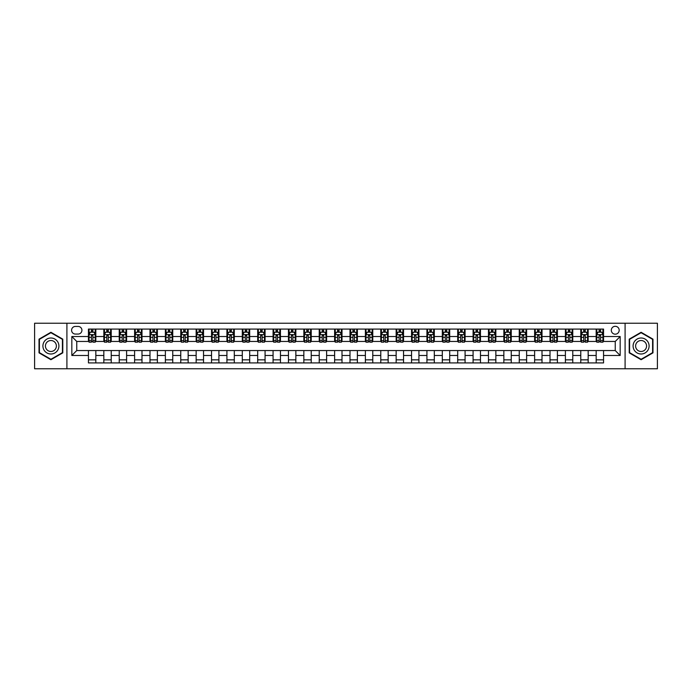 <?xml version="1.0" encoding="UTF-8"?>
<svg xmlns="http://www.w3.org/2000/svg" width="692" height="692" viewBox="0 0 692 692"><rect width="100%" height="100%" fill="white"/><g stroke="black" fill="none" stroke-linecap="round" stroke-linejoin="round"><path stroke-width="1.04" d="M615.24 326.304A3.936 3.936 0 0 0 611.304 330.248A3.936 3.936 0 0 0 615.24 334.184A3.936 3.936 0 0 0 619.184 330.248A3.936 3.936 0 0 0 615.24 326.304M625.092 368.767L657.4 368.767L657.4 323.233L625.092 323.233L625.092 368.767L66.908 368.767L66.908 323.233L34.6 323.233L34.6 368.767L66.908 368.767M75.402 334.063L78.109 334.063A3.815 3.815 0 0 0 81.924 330.248A3.815 3.815 0 0 0 78.109 326.434L75.402 326.434A3.815 3.815 0 0 0 71.587 330.248A3.815 3.815 0 0 0 75.402 334.063M625.092 323.233L66.908 323.233M88.446 355.48L71.83 355.48L71.83 336.52L88.446 336.52L88.446 341.45L76.76 341.45L76.76 350.55L88.446 350.55L88.446 362.928L603.554 362.928L603.554 350.55L615.24 350.55L615.24 341.45L603.554 341.45L603.554 336.52L620.17 336.52L620.17 355.48L603.554 355.48M603.554 336.52L603.554 329.072L88.446 329.072L88.446 336.52M596.167 329.072L596.167 341.45L596.781 341.45M599.116 341.45L600.595 341.45M602.94 341.45L603.554 341.45M596.167 341.45L587.551 341.45M580.778 329.072L580.778 341.45L581.392 341.45M583.737 341.45L585.216 341.45M580.778 341.45L572.163 341.45M565.399 329.072L565.399 341.45L566.013 341.45M568.348 341.45L569.827 341.45M565.399 341.45L556.783 341.45M550.01 329.072L550.01 341.45L550.624 341.45M552.96 341.45L554.439 341.45M550.01 341.45L541.395 341.45M534.622 329.072L534.622 341.45L535.236 341.45M537.58 341.45L539.059 341.45M534.622 341.45L526.006 341.45M519.242 329.072L519.242 341.45L519.856 341.45M522.192 341.45L523.671 341.45M519.242 341.45L510.627 341.45M503.854 329.072L503.854 341.45L504.468 341.45M506.812 341.45L508.283 341.45M503.854 341.45L495.238 341.45M488.466 329.072L488.466 341.45L489.088 341.45M491.424 341.45L492.903 341.45M488.466 341.45L479.85 341.45M473.086 329.072L473.086 341.45L473.7 341.45M476.035 341.45L477.515 341.45M473.086 341.45L464.47 341.45M457.697 329.072L457.697 341.45L458.312 341.45M460.656 341.45L462.126 341.45M457.697 341.45L449.082 341.45M442.309 329.072L442.309 341.45L442.932 341.45M445.267 341.45L446.747 341.45M442.309 341.45L433.694 341.45M426.929 329.072L426.929 341.45L427.544 341.45M429.879 341.45L431.358 341.45M426.929 341.45L418.314 341.45M411.541 329.072L411.541 341.45L412.155 341.45M414.499 341.45L415.97 341.45M411.541 341.45L402.926 341.45M396.153 329.072L396.153 341.45L396.775 341.45M399.111 341.45L400.59 341.45M396.153 341.45L387.537 341.45M380.773 329.072L380.773 341.45L381.387 341.45M383.723 341.45L385.202 341.45M380.773 341.45L372.158 341.45M365.385 329.072L365.385 341.45L365.999 341.45M368.343 341.45L369.813 341.45M365.385 341.45L356.769 341.45M349.996 329.072L349.996 341.45L350.619 341.45M352.955 341.45L354.434 341.45M349.996 341.45L341.381 341.45M334.617 329.072L334.617 341.45L335.231 341.45M337.566 341.45L339.045 341.45M334.617 341.45L326.001 341.45M319.228 329.072L319.228 341.45L319.842 341.45M322.187 341.45L323.657 341.45M319.228 341.45L310.613 341.45M303.84 329.072L303.84 341.45L304.463 341.45M306.798 341.45L308.277 341.45M303.84 341.45L295.225 341.45M288.46 329.072L288.46 341.45L289.074 341.45M291.41 341.45L292.889 341.45M288.46 341.45L279.845 341.45M273.072 329.072L273.072 341.45L273.686 341.45M276.03 341.45L277.501 341.45M273.072 341.45L264.456 341.45M257.692 329.072L257.692 341.45L258.306 341.45M260.642 341.45L262.121 341.45M257.692 341.45L249.068 341.45M242.304 329.072L242.304 341.45L242.918 341.45M245.253 341.45L246.733 341.45M242.304 341.45L233.688 341.45M226.915 329.072L226.915 341.45L227.53 341.45M229.874 341.45L231.344 341.45M226.915 341.45L218.3 341.45M211.536 329.072L211.536 341.45L212.15 341.45M214.485 341.45L215.965 341.45M211.536 341.45L202.912 341.45M196.147 329.072L196.147 341.45L196.762 341.45M199.097 341.45L200.576 341.45M196.147 341.45L187.532 341.45M180.759 329.072L180.759 341.45L181.373 341.45M183.717 341.45L185.188 341.45M180.759 341.45L172.144 341.45M165.379 329.072L165.379 341.45L165.994 341.45M168.329 341.45L169.808 341.45M165.379 341.45L156.764 341.45M149.991 329.072L149.991 341.45L150.605 341.45M152.941 341.45L154.42 341.45M149.991 341.45L141.376 341.45M134.603 329.072L134.603 341.45L135.217 341.45M137.561 341.45L139.04 341.45M134.603 341.45L125.987 341.45M119.223 329.072L119.223 341.45L119.837 341.45M122.173 341.45L123.652 341.45M119.223 341.45L110.608 341.45M103.835 329.072L103.835 341.45L104.449 341.45M106.784 341.45L108.263 341.45M103.835 341.45L95.219 341.45M88.446 341.45L89.06 341.45M91.405 341.45L92.884 341.45M88.446 350.55L95.833 350.55L95.833 362.928M603.554 350.55L95.833 350.55M95.833 329.072L95.833 341.45M88.446 332.151L89.06 332.151M91.405 332.151L92.884 332.151M95.219 332.151L95.833 332.151M88.446 359.849L95.833 359.849M103.835 350.55L103.835 362.928M111.222 329.072L111.222 341.45M103.835 332.151L104.449 332.151M106.784 332.151L108.263 332.151M110.608 332.151L111.222 332.151M111.222 350.55L111.222 362.928M103.835 359.849L111.222 359.849M119.223 350.55L119.223 362.928M126.601 350.55L126.601 362.928M119.223 359.849L126.601 359.849M126.601 329.072L126.601 341.45M119.223 332.151L119.837 332.151M122.173 332.151L123.652 332.151M125.987 332.151L126.601 332.151M134.603 350.55L134.603 362.928M141.99 350.55L141.99 362.928M134.603 359.849L141.99 359.849M141.99 329.072L141.99 341.45M134.603 332.151L135.217 332.151M137.561 332.151L139.04 332.151M141.376 332.151L141.99 332.151M149.991 350.55L149.991 362.928M157.378 350.55L157.378 362.928M149.991 359.849L157.378 359.849M157.378 329.072L157.378 341.45M149.991 332.151L150.605 332.151M152.941 332.151L154.42 332.151M156.764 332.151L157.378 332.151M165.379 350.55L165.379 362.928M172.758 350.55L172.758 362.928M165.379 359.849L172.758 359.849M172.758 329.072L172.758 341.45M165.379 332.151L165.994 332.151M168.329 332.151L169.808 332.151M172.144 332.151L172.758 332.151M180.759 350.55L180.759 362.928M188.146 350.55L188.146 362.928M180.759 359.849L188.146 359.849M188.146 329.072L188.146 341.45M180.759 332.151L181.373 332.151M183.717 332.151L185.188 332.151M187.532 332.151L188.146 332.151M196.147 350.55L196.147 362.928M203.535 350.55L203.535 362.928M196.147 359.849L203.535 359.849M203.535 329.072L203.535 341.45M196.147 332.151L196.762 332.151M199.097 332.151L200.576 332.151M202.912 332.151L203.535 332.151M211.536 350.55L211.536 362.928M218.914 350.55L218.914 362.928M211.536 359.849L218.914 359.849M218.914 329.072L218.914 341.45M211.536 332.151L212.15 332.151M214.485 332.151L215.965 332.151M218.3 332.151L218.914 332.151M226.915 350.55L226.915 362.928M234.303 350.55L234.303 362.928M226.915 359.849L234.303 359.849M234.303 329.072L234.303 341.45M226.915 332.151L227.53 332.151M229.874 332.151L231.344 332.151M233.688 332.151L234.303 332.151M242.304 350.55L242.304 362.928M249.691 350.55L249.691 362.928M242.304 359.849L249.691 359.849M249.691 329.072L249.691 341.45M242.304 332.151L242.918 332.151M245.253 332.151L246.733 332.151M249.068 332.151L249.691 332.151M257.692 350.55L257.692 362.928M265.071 350.55L265.071 362.928M257.692 359.849L265.071 359.849M265.071 329.072L265.071 341.45M257.692 332.151L258.306 332.151M260.642 332.151L262.121 332.151M264.456 332.151L265.071 332.151M273.072 350.55L273.072 362.928M280.459 350.55L280.459 362.928M273.072 359.849L280.459 359.849M280.459 329.072L280.459 341.45M273.072 332.151L273.686 332.151M276.03 332.151L277.501 332.151M279.845 332.151L280.459 332.151M288.46 350.55L288.46 362.928M295.847 350.55L295.847 362.928M288.46 359.849L295.847 359.849M295.847 329.072L295.847 341.45M288.46 332.151L289.074 332.151M291.41 332.151L292.889 332.151M295.225 332.151L295.847 332.151M303.84 350.55L303.84 362.928M311.227 350.55L311.227 362.928M303.84 359.849L311.227 359.849M311.227 329.072L311.227 341.45M303.84 332.151L304.463 332.151M306.798 332.151L308.277 332.151M310.613 332.151L311.227 332.151M319.228 350.55L319.228 362.928M326.615 350.55L326.615 362.928M319.228 359.849L326.615 359.849M326.615 329.072L326.615 341.45M319.228 332.151L319.842 332.151M322.187 332.151L323.657 332.151M326.001 332.151L326.615 332.151M334.617 350.55L334.617 362.928M342.004 350.55L342.004 362.928M334.617 359.849L342.004 359.849M342.004 329.072L342.004 341.45M334.617 332.151L335.231 332.151M337.566 332.151L339.045 332.151M341.381 332.151L342.004 332.151M349.996 350.55L349.996 362.928M357.383 350.55L357.383 362.928M349.996 359.849L357.383 359.849M357.383 329.072L357.383 341.45M349.996 332.151L350.619 332.151M352.955 332.151L354.434 332.151M356.769 332.151L357.383 332.151M365.385 350.55L365.385 362.928M372.772 350.55L372.772 362.928M365.385 359.849L372.772 359.849M372.772 329.072L372.772 341.45M365.385 332.151L365.999 332.151M368.343 332.151L369.813 332.151M372.158 332.151L372.772 332.151M380.773 350.55L380.773 362.928M388.16 350.55L388.16 362.928M380.773 359.849L388.16 359.849M388.16 329.072L388.16 341.45M380.773 332.151L381.387 332.151M383.723 332.151L385.202 332.151M387.537 332.151L388.16 332.151M396.153 350.55L396.153 362.928M403.54 350.55L403.54 362.928M396.153 359.849L403.54 359.849M403.54 329.072L403.54 341.45M396.153 332.151L396.775 332.151M399.111 332.151L400.59 332.151M402.926 332.151L403.54 332.151M411.541 350.55L411.541 362.928M418.928 350.55L418.928 362.928M411.541 359.849L418.928 359.849M418.928 329.072L418.928 341.45M411.541 332.151L412.155 332.151M414.499 332.151L415.97 332.151M418.314 332.151L418.928 332.151M426.929 350.55L426.929 362.928M434.308 350.55L434.308 362.928M426.929 359.849L434.308 359.849M434.308 329.072L434.308 341.45M426.929 332.151L427.544 332.151M429.879 332.151L431.358 332.151M433.694 332.151L434.308 332.151M442.309 350.55L442.309 362.928M449.696 350.55L449.696 362.928M442.309 359.849L449.696 359.849M449.696 329.072L449.696 341.45M442.309 332.151L442.932 332.151M445.267 332.151L446.747 332.151M449.082 332.151L449.696 332.151M457.697 350.55L457.697 362.928M465.085 350.55L465.085 362.928M457.697 359.849L465.085 359.849M465.085 329.072L465.085 341.45M457.697 332.151L458.312 332.151M460.656 332.151L462.126 332.151M464.47 332.151L465.085 332.151M473.086 350.55L473.086 362.928M480.464 350.55L480.464 362.928M473.086 359.849L480.464 359.849M480.464 329.072L480.464 341.45M473.086 332.151L473.7 332.151M476.035 332.151L477.515 332.151M479.85 332.151L480.464 332.151M488.466 350.55L488.466 362.928M495.853 350.55L495.853 362.928M488.466 359.849L495.853 359.849M495.853 329.072L495.853 341.45M488.466 332.151L489.088 332.151M491.424 332.151L492.903 332.151M495.238 332.151L495.853 332.151M503.854 350.55L503.854 362.928M511.241 350.55L511.241 362.928M503.854 359.849L511.241 359.849M511.241 329.072L511.241 341.45M503.854 332.151L504.468 332.151M506.812 332.151L508.283 332.151M510.627 332.151L511.241 332.151M519.242 350.55L519.242 362.928M526.621 350.55L526.621 362.928M519.242 359.849L526.621 359.849M526.621 329.072L526.621 341.45M519.242 332.151L519.856 332.151M522.192 332.151L523.671 332.151M526.006 332.151L526.621 332.151M534.622 350.55L534.622 362.928M542.009 350.55L542.009 362.928M534.622 359.849L542.009 359.849M542.009 329.072L542.009 341.45M534.622 332.151L535.236 332.151M537.58 332.151L539.059 332.151M541.395 332.151L542.009 332.151M550.01 350.55L550.01 362.928M557.397 350.55L557.397 362.928M550.01 359.849L557.397 359.849M557.397 329.072L557.397 341.45M550.01 332.151L550.624 332.151M552.96 332.151L554.439 332.151M556.783 332.151L557.397 332.151M565.399 350.55L565.399 362.928M572.777 350.55L572.777 362.928M565.399 359.849L572.777 359.849M572.777 329.072L572.777 341.45M565.399 332.151L566.013 332.151M568.348 332.151L569.827 332.151M572.163 332.151L572.777 332.151M580.778 350.55L580.778 362.928M588.165 350.55L588.165 362.928M580.778 359.849L588.165 359.849M588.165 329.072L588.165 341.45M580.778 332.151L581.392 332.151M583.737 332.151L585.216 332.151M587.551 332.151L588.165 332.151M596.167 350.55L596.167 362.928M596.167 359.849L603.554 359.849M596.167 332.151L596.781 332.151M599.116 332.151L600.595 332.151M602.94 332.151L603.554 332.151M76.76 341.45L71.83 336.52M76.76 350.55L71.83 355.48M620.17 336.52L615.24 341.45M620.17 355.48L615.24 350.55M50.905 359.719L62.782 352.859L62.782 339.141L50.905 332.281L39.029 339.141L39.029 352.859L50.905 359.719M652.971 339.141L641.095 332.281L629.218 339.141L629.218 352.859L641.095 359.719L652.971 352.859L652.971 339.141M92.884 330.672L91.405 330.672M95.219 340.646L92.884 340.646L92.884 342.185L95.219 342.185L95.219 334.677L93.991 332.212L90.297 332.212L89.06 334.677L89.06 342.185L91.405 342.185L91.405 340.646L89.06 340.646M89.06 334.677L89.06 329.072M95.219 334.677L95.219 329.072M91.405 332.212L91.405 329.072M92.884 329.072L92.884 332.212M92.884 340.646L92.884 335.603L91.405 335.603L91.405 340.646M108.263 330.672L106.784 330.672M110.608 340.646L108.263 340.646L108.263 342.185L110.608 342.185L110.608 334.677L109.371 332.212L105.677 332.212L104.449 334.677L104.449 342.185L106.784 342.185L106.784 340.646L104.449 340.646M104.449 334.677L104.449 329.072M110.608 334.677L110.608 329.072M106.784 332.212L106.784 329.072M108.263 329.072L108.263 332.212M108.263 340.646L108.263 335.603L106.784 335.603L106.784 340.646M123.652 330.672L122.173 330.672M125.987 340.646L123.652 340.646L123.652 342.185L125.987 342.185L125.987 334.677L124.759 332.212L121.065 332.212L119.837 334.677L119.837 342.185L122.173 342.185L122.173 340.646L119.837 340.646M119.837 334.677L119.837 329.072M125.987 334.677L125.987 329.072M122.173 332.212L122.173 329.072M123.652 329.072L123.652 332.212M123.652 340.646L123.652 335.603L122.173 335.603L122.173 340.646M139.04 330.672L137.561 330.672M141.376 340.646L139.04 340.646L139.04 342.185L141.376 342.185L141.376 334.677L140.147 332.212L136.454 332.212L135.217 334.677L135.217 342.185L137.561 342.185L137.561 340.646L135.217 340.646M135.217 334.677L135.217 329.072M141.376 334.677L141.376 329.072M137.561 332.212L137.561 329.072M139.04 329.072L139.04 332.212M139.04 340.646L139.04 335.603L137.561 335.603L137.561 340.646M154.42 330.672L152.941 330.672M156.764 340.646L154.42 340.646L154.42 342.185L156.764 342.185L156.764 334.677L155.527 332.212L151.833 332.212L150.605 334.677L150.605 342.185L152.941 342.185L152.941 340.646L150.605 340.646M150.605 334.677L150.605 329.072M156.764 334.677L156.764 329.072M152.941 332.212L152.941 329.072M154.42 329.072L154.42 332.212M154.42 340.646L154.42 335.603L152.941 335.603L152.941 340.646M57.834 342.004A8.001 8.001 0 0 0 46.909 339.071A8.001 8.001 0 0 0 43.977 349.996A8.001 8.001 0 0 0 54.91 352.929A8.001 8.001 0 0 0 57.834 342.004M55.654 343.258A5.475 5.475 0 0 0 48.172 341.26A5.475 5.475 0 0 0 46.165 348.742A5.475 5.475 0 0 0 53.647 350.74A5.475 5.475 0 0 0 55.654 343.258M50.905 359.286L39.401 352.643L39.401 339.357L50.905 332.714L62.418 339.357L62.418 352.643L50.905 359.286M641.095 354.001A8.001 8.001 0 0 0 649.096 346A8.001 8.001 0 0 0 641.095 337.999A8.001 8.001 0 0 0 633.093 346A8.001 8.001 0 0 0 641.095 354.001M641.095 351.475A5.475 5.475 0 0 0 646.57 346A5.475 5.475 0 0 0 641.095 340.525A5.475 5.475 0 0 0 635.611 346A5.475 5.475 0 0 0 641.095 351.475M629.582 339.357L641.095 332.714L652.599 339.357L652.599 352.643L641.095 359.286L629.582 352.643L629.582 339.357M169.808 330.672L168.329 330.672M172.144 340.646L169.808 340.646L169.808 342.185L172.144 342.185L172.144 334.677L170.915 332.212L167.222 332.212L165.994 334.677L165.994 342.185L168.329 342.185L168.329 340.646L165.994 340.646M165.994 334.677L165.994 329.072M172.144 334.677L172.144 329.072M168.329 332.212L168.329 329.072M169.808 329.072L169.808 332.212M169.808 340.646L169.808 335.603L168.329 335.603L168.329 340.646M185.188 330.672L183.717 330.672M187.532 340.646L185.188 340.646L185.188 342.185L187.532 342.185L187.532 334.677L186.304 332.212L182.61 332.212L181.373 334.677L181.373 342.185L183.717 342.185L183.717 340.646L181.373 340.646M181.373 334.677L181.373 329.072M187.532 334.677L187.532 329.072M183.717 332.212L183.717 329.072M185.188 329.072L185.188 332.212M185.188 340.646L185.188 335.603L183.717 335.603L183.717 340.646M200.576 330.672L199.097 330.672M202.912 340.646L200.576 340.646L200.576 342.185L202.912 342.185L202.912 334.677L201.683 332.212L197.99 332.212L196.762 334.677L196.762 342.185L199.097 342.185L199.097 340.646L196.762 340.646M196.762 334.677L196.762 329.072M202.912 334.677L202.912 329.072M199.097 332.212L199.097 329.072M200.576 329.072L200.576 332.212M200.576 340.646L200.576 335.603L199.097 335.603L199.097 340.646M215.965 330.672L214.485 330.672M218.3 340.646L215.965 340.646L215.965 342.185L218.3 342.185L218.3 334.677L217.072 332.212L213.378 332.212L212.15 334.677L212.15 342.185L214.485 342.185L214.485 340.646L212.15 340.646M212.15 334.677L212.15 329.072M218.3 334.677L218.3 329.072M214.485 332.212L214.485 329.072M215.965 329.072L215.965 332.212M215.965 340.646L215.965 335.603L214.485 335.603L214.485 340.646M231.344 330.672L229.874 330.672M233.688 340.646L231.344 340.646L231.344 342.185L233.688 342.185L233.688 334.677L232.46 332.212L228.767 332.212L227.53 334.677L227.53 342.185L229.874 342.185L229.874 340.646L227.53 340.646M227.53 334.677L227.53 329.072M233.688 334.677L233.688 329.072M229.874 332.212L229.874 329.072M231.344 329.072L231.344 332.212M231.344 340.646L231.344 335.603L229.874 335.603L229.874 340.646M246.733 330.672L245.253 330.672M249.068 340.646L246.733 340.646L246.733 342.185L249.068 342.185L249.068 334.677L247.84 332.212L244.146 332.212L242.918 334.677L242.918 342.185L245.253 342.185L245.253 340.646L242.918 340.646M242.918 334.677L242.918 329.072M249.068 334.677L249.068 329.072M245.253 332.212L245.253 329.072M246.733 329.072L246.733 332.212M246.733 340.646L246.733 335.603L245.253 335.603L245.253 340.646M262.121 330.672L260.642 330.672M264.456 340.646L262.121 340.646L262.121 342.185L264.456 342.185L264.456 334.677L263.228 332.212L259.535 332.212L258.306 334.677L258.306 342.185L260.642 342.185L260.642 340.646L258.306 340.646M258.306 334.677L258.306 329.072M264.456 334.677L264.456 329.072M260.642 332.212L260.642 329.072M262.121 329.072L262.121 332.212M262.121 340.646L262.121 335.603L260.642 335.603L260.642 340.646M277.501 330.672L276.03 330.672M279.845 340.646L277.501 340.646L277.501 342.185L279.845 342.185L279.845 334.677L278.608 332.212L274.923 332.212L273.686 334.677L273.686 342.185L276.03 342.185L276.03 340.646L273.686 340.646M273.686 334.677L273.686 329.072M279.845 334.677L279.845 329.072M276.03 332.212L276.03 329.072M277.501 329.072L277.501 332.212M277.501 340.646L277.501 335.603L276.03 335.603L276.03 340.646M292.889 330.672L291.41 330.672M295.225 340.646L292.889 340.646L292.889 342.185L295.225 342.185L295.225 334.677L293.996 332.212L290.303 332.212L289.074 334.677L289.074 342.185L291.41 342.185L291.41 340.646L289.074 340.646M289.074 334.677L289.074 329.072M295.225 334.677L295.225 329.072M291.41 332.212L291.41 329.072M292.889 329.072L292.889 332.212M292.889 340.646L292.889 335.603L291.41 335.603L291.41 340.646M308.277 330.672L306.798 330.672M310.613 340.646L308.277 340.646L308.277 342.185L310.613 342.185L310.613 334.677L309.385 332.212L305.691 332.212L304.463 334.677L304.463 342.185L306.798 342.185L306.798 340.646L304.463 340.646M304.463 334.677L304.463 329.072M310.613 334.677L310.613 329.072M306.798 332.212L306.798 329.072M308.277 329.072L308.277 332.212M308.277 340.646L308.277 335.603L306.798 335.603L306.798 340.646M323.657 330.672L322.187 330.672M326.001 340.646L323.657 340.646L323.657 342.185L326.001 342.185L326.001 334.677L324.764 332.212L321.079 332.212L319.842 334.677L319.842 342.185L322.187 342.185L322.187 340.646L319.842 340.646M319.842 334.677L319.842 329.072M326.001 334.677L326.001 329.072M322.187 332.212L322.187 329.072M323.657 329.072L323.657 332.212M323.657 340.646L323.657 335.603L322.187 335.603L322.187 340.646M339.045 330.672L337.566 330.672M341.381 340.646L339.045 340.646L339.045 342.185L341.381 342.185L341.381 334.677L340.153 332.212L336.459 332.212L335.231 334.677L335.231 342.185L337.566 342.185L337.566 340.646L335.231 340.646M335.231 334.677L335.231 329.072M341.381 334.677L341.381 329.072M337.566 332.212L337.566 329.072M339.045 329.072L339.045 332.212M339.045 340.646L339.045 335.603L337.566 335.603L337.566 340.646M354.434 330.672L352.955 330.672M356.769 340.646L354.434 340.646L354.434 342.185L356.769 342.185L356.769 334.677L355.541 332.212L351.847 332.212L350.619 334.677L350.619 342.185L352.955 342.185L352.955 340.646L350.619 340.646M350.619 334.677L350.619 329.072M356.769 334.677L356.769 329.072M352.955 332.212L352.955 329.072M354.434 329.072L354.434 332.212M354.434 340.646L354.434 335.603L352.955 335.603L352.955 340.646M369.813 330.672L368.343 330.672M372.158 340.646L369.813 340.646L369.813 342.185L372.158 342.185L372.158 334.677L370.921 332.212L367.236 332.212L365.999 334.677L365.999 342.185L368.343 342.185L368.343 340.646L365.999 340.646M365.999 334.677L365.999 329.072M372.158 334.677L372.158 329.072M368.343 332.212L368.343 329.072M369.813 329.072L369.813 332.212M369.813 340.646L369.813 335.603L368.343 335.603L368.343 340.646M385.202 330.672L383.723 330.672M387.537 340.646L385.202 340.646L385.202 342.185L387.537 342.185L387.537 334.677L386.309 332.212L382.615 332.212L381.387 334.677L381.387 342.185L383.723 342.185L383.723 340.646L381.387 340.646M381.387 334.677L381.387 329.072M387.537 334.677L387.537 329.072M383.723 332.212L383.723 329.072M385.202 329.072L385.202 332.212M385.202 340.646L385.202 335.603L383.723 335.603L383.723 340.646M400.59 330.672L399.111 330.672M402.926 340.646L400.59 340.646L400.59 342.185L402.926 342.185L402.926 334.677L401.697 332.212L398.004 332.212L396.775 334.677L396.775 342.185L399.111 342.185L399.111 340.646L396.775 340.646M396.775 334.677L396.775 329.072M402.926 334.677L402.926 329.072M399.111 332.212L399.111 329.072M400.59 329.072L400.59 332.212M400.59 340.646L400.59 335.603L399.111 335.603L399.111 340.646M415.97 330.672L414.499 330.672M418.314 340.646L415.97 340.646L415.97 342.185L418.314 342.185L418.314 334.677L417.077 332.212L413.392 332.212L412.155 334.677L412.155 342.185L414.499 342.185L414.499 340.646L412.155 340.646M412.155 334.677L412.155 329.072M418.314 334.677L418.314 329.072M414.499 332.212L414.499 329.072M415.97 329.072L415.97 332.212M415.97 340.646L415.97 335.603L414.499 335.603L414.499 340.646M431.358 330.672L429.879 330.672M433.694 340.646L431.358 340.646L431.358 342.185L433.694 342.185L433.694 334.677L432.465 332.212L428.772 332.212L427.544 334.677L427.544 342.185L429.879 342.185L429.879 340.646L427.544 340.646M427.544 334.677L427.544 329.072M433.694 334.677L433.694 329.072M429.879 332.212L429.879 329.072M431.358 329.072L431.358 332.212M431.358 340.646L431.358 335.603L429.879 335.603L429.879 340.646M446.747 330.672L445.267 330.672M449.082 340.646L446.747 340.646L446.747 342.185L449.082 342.185L449.082 334.677L447.854 332.212L444.16 332.212L442.932 334.677L442.932 342.185L445.267 342.185L445.267 340.646L442.932 340.646M442.932 334.677L442.932 329.072M449.082 334.677L449.082 329.072M445.267 332.212L445.267 329.072M446.747 329.072L446.747 332.212M446.747 340.646L446.747 335.603L445.267 335.603L445.267 340.646M462.126 330.672L460.656 330.672M464.47 340.646L462.126 340.646L462.126 342.185L464.47 342.185L464.47 334.677L463.233 332.212L459.54 332.212L458.312 334.677L458.312 342.185L460.656 342.185L460.656 340.646L458.312 340.646M458.312 334.677L458.312 329.072M464.47 334.677L464.47 329.072M460.656 332.212L460.656 329.072M462.126 329.072L462.126 332.212M462.126 340.646L462.126 335.603L460.656 335.603L460.656 340.646M477.515 330.672L476.035 330.672M479.85 340.646L477.515 340.646L477.515 342.185L479.85 342.185L479.85 334.677L478.622 332.212L474.928 332.212L473.7 334.677L473.7 342.185L476.035 342.185L476.035 340.646L473.7 340.646M473.7 334.677L473.7 329.072M479.85 334.677L479.85 329.072M476.035 332.212L476.035 329.072M477.515 329.072L477.515 332.212M477.515 340.646L477.515 335.603L476.035 335.603L476.035 340.646M492.903 330.672L491.424 330.672M495.238 340.646L492.903 340.646L492.903 342.185L495.238 342.185L495.238 334.677L494.01 332.212L490.317 332.212L489.088 334.677L489.088 342.185L491.424 342.185L491.424 340.646L489.088 340.646M489.088 334.677L489.088 329.072M495.238 334.677L495.238 329.072M491.424 332.212L491.424 329.072M492.903 329.072L492.903 332.212M492.903 340.646L492.903 335.603L491.424 335.603L491.424 340.646M508.283 330.672L506.812 330.672M510.627 340.646L508.283 340.646L508.283 342.185L510.627 342.185L510.627 334.677L509.39 332.212L505.696 332.212L504.468 334.677L504.468 342.185L506.812 342.185L506.812 340.646L504.468 340.646M504.468 334.677L504.468 329.072M510.627 334.677L510.627 329.072M506.812 332.212L506.812 329.072M508.283 329.072L508.283 332.212M508.283 340.646L508.283 335.603L506.812 335.603L506.812 340.646M523.671 330.672L522.192 330.672M526.006 340.646L523.671 340.646L523.671 342.185L526.006 342.185L526.006 334.677L524.778 332.212L521.085 332.212L519.856 334.677L519.856 342.185L522.192 342.185L522.192 340.646L519.856 340.646M519.856 334.677L519.856 329.072M526.006 334.677L526.006 329.072M522.192 332.212L522.192 329.072M523.671 329.072L523.671 332.212M523.671 340.646L523.671 335.603L522.192 335.603L522.192 340.646M539.059 330.672L537.58 330.672M541.395 340.646L539.059 340.646L539.059 342.185L541.395 342.185L541.395 334.677L540.167 332.212L536.473 332.212L535.236 334.677L535.236 342.185L537.58 342.185L537.58 340.646L535.236 340.646M535.236 334.677L535.236 329.072M541.395 334.677L541.395 329.072M537.58 332.212L537.58 329.072M539.059 329.072L539.059 332.212M539.059 340.646L539.059 335.603L537.58 335.603L537.58 340.646M554.439 330.672L552.96 330.672M556.783 340.646L554.439 340.646L554.439 342.185L556.783 342.185L556.783 334.677L555.546 332.212L551.853 332.212L550.624 334.677L550.624 342.185L552.96 342.185L552.96 340.646L550.624 340.646M550.624 334.677L550.624 329.072M556.783 334.677L556.783 329.072M552.96 332.212L552.96 329.072M554.439 329.072L554.439 332.212M554.439 340.646L554.439 335.603L552.96 335.603L552.96 340.646M569.827 330.672L568.348 330.672M572.163 340.646L569.827 340.646L569.827 342.185L572.163 342.185L572.163 334.677L570.935 332.212L567.241 332.212L566.013 334.677L566.013 342.185L568.348 342.185L568.348 340.646L566.013 340.646M566.013 334.677L566.013 329.072M572.163 334.677L572.163 329.072M568.348 332.212L568.348 329.072M569.827 329.072L569.827 332.212M569.827 340.646L569.827 335.603L568.348 335.603L568.348 340.646M585.216 330.672L583.737 330.672M587.551 340.646L585.216 340.646L585.216 342.185L587.551 342.185L587.551 334.677L586.323 332.212L582.629 332.212L581.392 334.677L581.392 342.185L583.737 342.185L583.737 340.646L581.392 340.646M581.392 334.677L581.392 329.072M587.551 334.677L587.551 329.072M583.737 332.212L583.737 329.072M585.216 329.072L585.216 332.212M585.216 340.646L585.216 335.603L583.737 335.603L583.737 340.646M600.595 330.672L599.116 330.672M602.94 340.646L600.595 340.646L600.595 342.185L602.94 342.185L602.94 334.677L601.703 332.212L598.009 332.212L596.781 334.677L596.781 342.185L599.116 342.185L599.116 340.646L596.781 340.646M596.781 334.677L596.781 329.072M602.94 334.677L602.94 329.072M599.116 332.212L599.116 329.072M600.595 329.072L600.595 332.212M600.595 340.646L600.595 335.603L599.116 335.603L599.116 340.646M103.835 355.48L95.833 355.48M103.835 336.52L95.833 336.52M119.223 336.52L111.222 336.52M119.223 355.48L111.222 355.48M134.603 336.52L126.601 336.52M134.603 355.48L126.601 355.48M149.991 336.52L141.99 336.52M149.991 355.48L141.99 355.48M165.379 336.52L157.378 336.52M165.379 355.48L157.378 355.48M180.759 336.52L172.758 336.52M180.759 355.48L172.758 355.48M196.147 336.52L188.146 336.52M196.147 355.48L188.146 355.48M211.536 336.52L203.535 336.52M211.536 355.48L203.535 355.48M226.915 336.52L218.914 336.52M226.915 355.48L218.914 355.48M242.304 336.52L234.303 336.52M242.304 355.48L234.303 355.48M257.692 336.52L249.691 336.52M257.692 355.48L249.691 355.48M273.072 336.52L265.071 336.52M273.072 355.48L265.071 355.48M288.46 336.52L280.459 336.52M288.46 355.48L280.459 355.48M303.84 336.52L295.847 336.52M303.84 355.48L295.847 355.48M319.228 336.52L311.227 336.52M319.228 355.48L311.227 355.48M334.617 336.52L326.615 336.52M334.617 355.48L326.615 355.48M349.996 336.52L342.004 336.52M349.996 355.48L342.004 355.48M365.385 336.52L357.383 336.52M365.385 355.48L357.383 355.48M380.773 336.52L372.772 336.52M380.773 355.48L372.772 355.48M396.153 336.52L388.16 336.52M396.153 355.48L388.16 355.48M411.541 336.52L403.54 336.52M411.541 355.48L403.54 355.48M426.929 336.52L418.928 336.52M426.929 355.48L418.928 355.48M442.309 336.52L434.308 336.52M442.309 355.48L434.308 355.48M457.697 336.52L449.696 336.52M457.697 355.48L449.696 355.48M473.086 336.52L465.085 336.52M473.086 355.48L465.085 355.48M488.466 336.52L480.464 336.52M488.466 355.48L480.464 355.48M503.854 336.52L495.853 336.52M503.854 355.48L495.853 355.48M519.242 336.52L511.241 336.52M519.242 355.48L511.241 355.48M534.622 336.52L526.621 336.52M534.622 355.48L526.621 355.48M550.01 336.52L542.009 336.52M550.01 355.48L542.009 355.48M565.399 336.52L557.397 336.52M565.399 355.48L557.397 355.48M580.778 336.52L572.777 336.52M580.778 355.48L572.777 355.48M596.167 336.52L588.165 336.52M596.167 355.48L588.165 355.48M95.185 334.617L89.095 334.617M89.06 332.359L90.219 332.359M94.06 332.359L95.219 332.359M91.405 337.341L89.06 337.341M95.219 337.341L92.884 337.341M92.884 331.459L91.405 331.459M110.573 334.617L104.483 334.617M104.449 332.359L105.608 332.359M109.448 332.359L110.608 332.359M106.784 337.341L104.449 337.341M110.608 337.341L108.263 337.341M108.263 331.459L106.784 331.459M125.961 334.617L119.863 334.617M119.837 332.359L120.996 332.359M124.828 332.359L125.987 332.359M122.173 337.341L119.837 337.341M125.987 337.341L123.652 337.341M123.652 331.459L122.173 331.459M141.341 334.617L135.251 334.617M135.217 332.359L136.376 332.359M140.216 332.359L141.376 332.359M137.561 337.341L135.217 337.341M141.376 337.341L139.04 337.341M139.04 331.459L137.561 331.459M156.729 334.617L150.64 334.617M150.605 332.359L151.764 332.359M155.605 332.359L156.764 332.359M152.941 337.341L150.605 337.341M156.764 337.341L154.42 337.341M154.42 331.459L152.941 331.459M172.118 334.617L166.019 334.617M165.994 332.359L167.144 332.359M170.985 332.359L172.144 332.359M168.329 337.341L165.994 337.341M172.144 337.341L169.808 337.341M169.808 331.459L168.329 331.459M187.497 334.617L181.408 334.617M181.373 332.359L182.532 332.359M186.373 332.359L187.532 332.359M183.717 337.341L181.373 337.341M187.532 337.341L185.188 337.341M185.188 331.459L183.717 331.459M202.886 334.617L196.796 334.617M196.762 332.359L197.921 332.359M201.761 332.359L202.912 332.359M199.097 337.341L196.762 337.341M202.912 337.341L200.576 337.341M200.576 331.459L199.097 331.459M218.274 334.617L212.176 334.617M212.15 332.359L213.3 332.359M217.141 332.359L218.3 332.359M214.485 337.341L212.15 337.341M218.3 337.341L215.965 337.341M215.965 331.459L214.485 331.459M233.654 334.617L227.564 334.617M227.53 332.359L228.689 332.359M232.529 332.359L233.688 332.359M229.874 337.341L227.53 337.341M233.688 337.341L231.344 337.341M231.344 331.459L229.874 331.459M249.042 334.617L242.953 334.617M242.918 332.359L244.077 332.359M247.918 332.359L249.068 332.359M245.253 337.341L242.918 337.341M249.068 337.341L246.733 337.341M246.733 331.459L245.253 331.459M264.43 334.617L258.332 334.617M258.306 332.359L259.457 332.359M263.297 332.359L264.456 332.359M260.642 337.341L258.306 337.341M264.456 337.341L262.121 337.341M262.121 331.459L260.642 331.459M279.81 334.617L273.721 334.617M273.686 332.359L274.845 332.359M278.686 332.359L279.845 332.359M276.03 337.341L273.686 337.341M279.845 337.341L277.501 337.341M277.501 331.459L276.03 331.459M295.199 334.617L289.109 334.617M289.074 332.359L290.233 332.359M294.074 332.359L295.225 332.359M291.41 337.341L289.074 337.341M295.225 337.341L292.889 337.341M292.889 331.459L291.41 331.459M310.587 334.617L304.489 334.617M304.463 332.359L305.613 332.359M309.454 332.359L310.613 332.359M306.798 337.341L304.463 337.341M310.613 337.341L308.277 337.341M308.277 331.459L306.798 331.459M325.967 334.617L319.877 334.617M319.842 332.359L321.002 332.359M324.842 332.359L326.001 332.359M322.187 337.341L319.842 337.341M326.001 337.341L323.657 337.341M323.657 331.459L322.187 331.459M341.355 334.617L335.257 334.617M335.231 332.359L336.39 332.359M340.23 332.359L341.381 332.359M337.566 337.341L335.231 337.341M341.381 337.341L339.045 337.341M339.045 331.459L337.566 331.459M356.743 334.617L350.645 334.617M350.619 332.359L351.77 332.359M355.61 332.359L356.769 332.359M352.955 337.341L350.619 337.341M356.769 337.341L354.434 337.341M354.434 331.459L352.955 331.459M372.123 334.617L366.033 334.617M365.999 332.359L367.158 332.359M370.998 332.359L372.158 332.359M368.343 337.341L365.999 337.341M372.158 337.341L369.813 337.341M369.813 331.459L368.343 331.459M387.511 334.617L381.413 334.617M381.387 332.359L382.546 332.359M386.387 332.359L387.537 332.359M383.723 337.341L381.387 337.341M387.537 337.341L385.202 337.341M385.202 331.459L383.723 331.459M402.891 334.617L396.801 334.617M396.775 332.359L397.926 332.359M401.767 332.359L402.926 332.359M399.111 337.341L396.775 337.341M402.926 337.341L400.59 337.341M400.59 331.459L399.111 331.459M418.279 334.617L412.19 334.617M412.155 332.359L413.314 332.359M417.155 332.359L418.314 332.359M414.499 337.341L412.155 337.341M418.314 337.341L415.97 337.341M415.97 331.459L414.499 331.459M433.668 334.617L427.57 334.617M427.544 332.359L428.703 332.359M432.543 332.359L433.694 332.359M429.879 337.341L427.544 337.341M433.694 337.341L431.358 337.341M431.358 331.459L429.879 331.459M449.047 334.617L442.958 334.617M442.932 332.359L444.082 332.359M447.923 332.359L449.082 332.359M445.267 337.341L442.932 337.341M449.082 337.341L446.747 337.341M446.747 331.459L445.267 331.459M464.436 334.617L458.346 334.617M458.312 332.359L459.471 332.359M463.311 332.359L464.47 332.359M460.656 337.341L458.312 337.341M464.47 337.341L462.126 337.341M462.126 331.459L460.656 331.459M479.824 334.617L473.726 334.617M473.7 332.359L474.859 332.359M478.7 332.359L479.85 332.359M476.035 337.341L473.7 337.341M479.85 337.341L477.515 337.341M477.515 331.459L476.035 331.459M495.204 334.617L489.114 334.617M489.088 332.359L490.239 332.359M494.079 332.359L495.238 332.359M491.424 337.341L489.088 337.341M495.238 337.341L492.903 337.341M492.903 331.459L491.424 331.459M510.592 334.617L504.503 334.617M504.468 332.359L505.627 332.359M509.468 332.359L510.627 332.359M506.812 337.341L504.468 337.341M510.627 337.341L508.283 337.341M508.283 331.459L506.812 331.459M525.981 334.617L519.882 334.617M519.856 332.359L521.015 332.359M524.856 332.359L526.006 332.359M522.192 337.341L519.856 337.341M526.006 337.341L523.671 337.341M523.671 331.459L522.192 331.459M541.36 334.617L535.271 334.617M535.236 332.359L536.395 332.359M540.236 332.359L541.395 332.359M537.58 337.341L535.236 337.341M541.395 337.341L539.059 337.341M539.059 331.459L537.58 331.459M556.749 334.617L550.659 334.617M550.624 332.359L551.784 332.359M555.624 332.359L556.783 332.359M552.96 337.341L550.624 337.341M556.783 337.341L554.439 337.341M554.439 331.459L552.96 331.459M572.137 334.617L566.039 334.617M566.013 332.359L567.172 332.359M571.004 332.359L572.163 332.359M568.348 337.341L566.013 337.341M572.163 337.341L569.827 337.341M569.827 331.459L568.348 331.459M587.517 334.617L581.427 334.617M581.392 332.359L582.552 332.359M586.392 332.359L587.551 332.359M583.737 337.341L581.392 337.341M587.551 337.341L585.216 337.341M585.216 331.459L583.737 331.459M602.905 334.617L596.815 334.617M596.781 332.359L597.94 332.359M601.781 332.359L602.94 332.359M599.116 337.341L596.781 337.341M602.94 337.341L600.595 337.341M600.595 331.459L599.116 331.459"/></g></svg>
